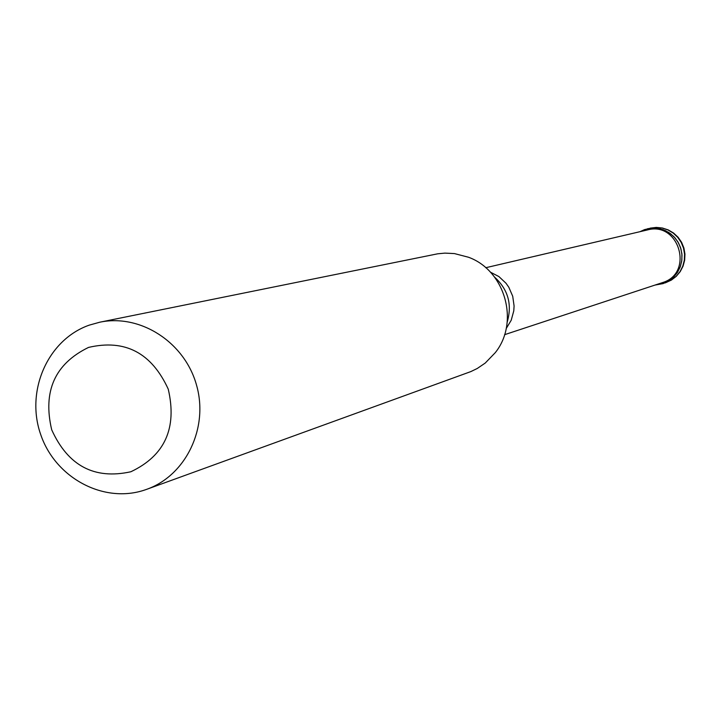 <?xml version="1.0" encoding="UTF-8"?>
<svg xmlns="http://www.w3.org/2000/svg" width="721" height="721" viewBox="0 0 721 721"><rect width="100%" height="100%" fill="white"/><g stroke="black" fill="none" stroke-linecap="round" stroke-linejoin="round"><path stroke-width="1.08" d="M644.601 229.593L653.487 228.052L659.553 228.683L665.357 230.612L670.62 233.766L675.108 237.993L678.596 243.103L680.93 248.835L681.985 254.937L681.733 261.11L680.164 267.076L677.361 272.547L673.459 277.261L668.646 281.001L663.14 283.596L655.01 285.074L663.14 283.596L668.827 280.884L673.765 276.963L677.704 272.006L680.453 266.274L681.868 260.047L681.877 253.648L680.48 247.393L677.74 241.607L673.802 236.569L668.872 232.541L663.185 229.729L657.038 228.26L650.739 228.215L644.601 229.593L639.996 231.684L644.601 229.593M504.574 334.688L662.563 282.578C694.206 273.232 679.218 221.05 647.44 229.945L485.747 267.725M146.796 489.289L470.831 371.594L477.293 368.458L485.233 363.06L495.282 352.65C519.76 322.26 505.178 270.411 468.461 257.235L454.464 253.585L444.875 253.116L437.719 253.801L99.822 322.197C140.451 313.662 184.738 342.268 196.545 385.158C208.82 427.913 185.919 475.409 146.796 489.289L145.336 489.802C103.977 504.177 55.138 477.978 40.574 434.168C25.406 390.566 47.965 339.555 89.26 325.135L99.822 322.197M88.521 347.423C125.012 338.906 151.599 352.821 168.254 389.16C177.276 428.175 164.812 455.708 130.852 471.759C94.388 479.798 67.999 465.802 51.696 429.779C42.638 391.251 54.913 363.799 88.521 347.423M665.276 282.884L671.278 280.127L676.073 276.404L679.957 271.709L682.742 266.265L684.301 260.335L684.562 254.189L683.508 248.114L681.192 242.4L677.713 237.317L673.252 233.108L668.007 229.972L662.22 228.043L656.182 227.43L647.449 228.764M490.343 272.123L498.905 276.567L506.007 283.245L508.819 287.255L512.721 296.268L514.091 305.992L513.776 310.886L511.198 320.277L506.205 328.542M507.214 322.062C512.325 304.46 508.116 289.481 494.588 277.125M662.878 283.677L671.386 280.09L676.262 276.332L680.218 271.619L683.057 266.157L684.662 260.209L684.95 254.062L683.905 247.997L681.579 242.292L678.073 237.227L673.567 233.036L668.268 229.918L662.41 228.007L656.281 227.403L650.171 228.133"/></g></svg>
